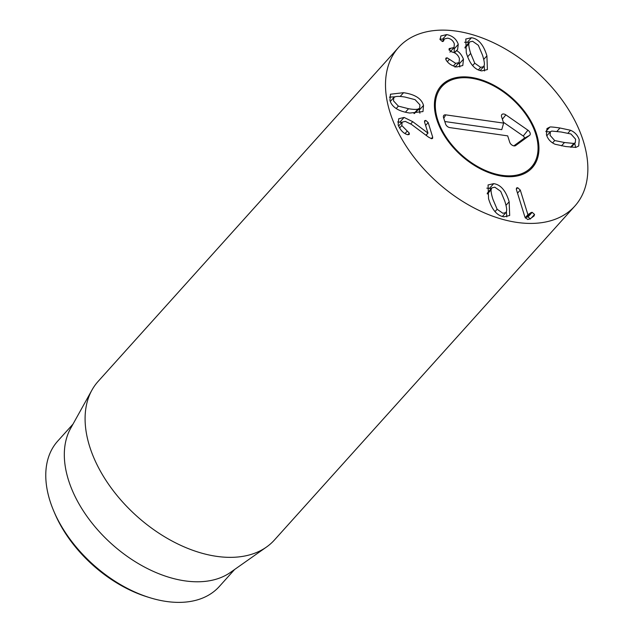 <?xml version="1.0" encoding="UTF-8"?>
<svg xmlns="http://www.w3.org/2000/svg" width="633" height="633" viewBox="0 0 633 633"><rect width="100%" height="100%" fill="white"/><g stroke="black" fill="none" stroke-linecap="round" stroke-linejoin="round"><path stroke-width="0.95" d="M492.949 199.348L497.134 209.254L502.887 213.274L505.925 212.585L506.661 210.647C506.78 208.534 506.155 205.353 504.778 201.112L500.711 191.348L494.816 187.186L491.809 187.866L491.089 189.813C490.939 191.791 491.556 194.972 492.949 199.348M491.809 187.866L487.188 193.326M503.979 216.803C497.016 215.766 491.873 209.721 488.557 198.675L488.067 184.947L493.716 183.649C500.695 184.646 505.846 190.683 509.169 201.785L509.676 215.505L503.979 216.803M506.796 216.89L506.424 211.723M491.184 188.563L486.824 188.143M531.142 212.522L532.171 212.332L534.553 214.429L534.062 215.98L530.058 218.876L527.677 219.524L524.899 216.992L516.378 189.465L516.512 187.985L517.675 187.692L520.286 190.058L527.914 214.698L531.142 212.522L525.501 218.163M532.171 212.332L528.049 216.913L527.02 217.103M530.43 219.01L528.049 216.913M528.009 214.714L525.248 217.776M527.914 214.698L525.208 217.705M520.286 190.058L517.517 193.136M482.52 55.19L478.334 45.283L472.582 41.264L469.544 41.952L468.808 43.891C468.689 46.003 469.314 49.176 470.683 53.417L474.758 63.189L480.653 67.351L483.659 66.671L484.372 64.716C484.522 62.746 483.905 59.565 482.52 55.19M469.544 41.952L464.923 47.388M471.482 37.727C478.453 38.771 483.596 44.816 486.912 55.862L487.394 69.59L481.745 70.888C474.774 69.891 469.623 63.846 466.292 52.753L465.785 39.032L471.482 37.727L467.368 42.308L464.551 42.229M468.926 42.64L467.368 42.308M484.522 70.967L484.158 65.792M447.104 57.809L445.767 59.288L445.909 58.109L447.104 57.809L455.72 63.371L459.099 62.604L459.431 58.608C458.126 54.913 455.594 52.697 451.827 51.953L449.026 49.817L449.185 48.575L454.035 47.546L454.328 43.906C453.236 40.734 451.028 38.811 447.705 38.154L444.445 38.922L443.448 41.185L442.372 41.485L440.03 39.507L440.908 35.946L446.716 34.586C452.603 35.804 456.456 39.056 458.268 44.334L457.564 49.706L456.496 50.632C459.313 51.93 461.639 54.786 463.459 59.193L459.336 63.767L458.972 62.746M463.459 59.193L462.794 65.508L456.86 66.963C451.962 65.943 448.409 63.672 446.186 60.159L445.767 59.288M459.827 66.995L459.336 63.767M456.496 50.632L454.534 52.816M456.472 50.545L454.462 52.776M458.268 44.334L454.154 48.915L453.766 47.847M454.336 52.721L454.154 48.915M446.716 34.586L442.602 39.167L439.935 39.08M443.97 39.452L442.602 39.167M443.773 40.425L442.807 41.501M450.688 48.361L449.137 50.094M455.72 63.371L453.355 65.998M554.706 140.55L564.47 142.52L573.886 143.454L575.302 142.702L575.587 139.197L570.95 133.982L561.218 132.012L551.77 131.071L550.354 131.822L550.069 135.327L554.706 140.55L552.585 142.908M573.886 143.454L570.515 147.204M571.18 147.283L575.302 142.702M549.784 127.122C549.998 126.742 553.392 127.035 559.976 128.001L570.562 130.271C574.899 132.186 577.787 135.343 579.219 139.751L578.697 145.962L575.872 147.41L565.712 146.532L555.094 144.253C550.757 142.338 547.869 139.181 546.437 134.774L546.959 128.562L549.784 127.122L545.899 131.435M575.634 147.442L574.748 143.319M570.562 130.271L567.983 133.144M546.785 135.786L550.354 131.822L545.899 131.664M426.737 135.802L426.444 134.853M432.671 137.092L432.568 138.453L431.532 138.714L428.557 137.163L411.426 124.369L405.278 121.378L402.105 122.153L401.82 125.548L409.306 133.136L409.195 134.544L407.351 134.607C403.332 133.334 400.27 130.089 398.149 124.875L398.703 118.767L404.091 117.437L412.732 121.671L427.987 133.136L424.545 122.019L424.64 120.713L425.78 120.412L428.177 122.565L432.671 137.092L431.263 138.659M425.78 120.412L424.498 121.837M427.987 133.136L426.056 135.288M427.9 133.12L425.993 135.24M412.732 121.671L410.754 123.878M401.844 122.446L397.666 121.932M407.209 131.11L405.041 133.523M401.82 125.548L399.558 128.056M404.898 97.031C400.491 96.319 397.326 96.208 395.403 96.699L393.789 97.601L393.504 100.861L398.371 106.122L408.546 108.726C412.898 109.462 416.023 109.596 417.938 109.113L419.647 108.188L419.932 104.872L415.082 99.658L404.898 97.031M414.33 113.536L419.647 108.188M389.928 100.315L390.466 94.214L403.561 92.695C414.931 94.357 421.578 98.598 423.517 105.41L422.979 111.574L409.891 113.054C398.489 111.4 391.835 107.151 389.928 100.315M395.071 96.802L389.406 97.158M419.924 113.196L419.014 108.892M516.251 222.302A118.569 74.298 -138 0 1 407.81 148.62A118.569 74.298 -138 0 1 398.529 47.483A118.569 74.298 -138 0 1 536.373 71.545A118.569 74.298 -138 0 1 574.835 206.089A118.569 74.298 -138 0 1 516.251 222.302M471.403 77.432A61.266 38.384 -138 0 1 527.431 115.499A61.266 38.384 -138 0 1 532.226 167.753A61.266 38.384 -138 0 1 461.006 155.322A61.266 38.384 -138 0 1 441.138 85.811A61.266 38.384 -138 0 1 471.403 77.432M53.852 511.274L54.873 513.656A104.738 65.626 42 0 0 147.473 596.959L149.942 597.726A108.694 68.103 -138 0 1 53.852 511.274A108.694 68.103 -138 0 1 57.714 441.098L73.017 424.094M234.621 569.478L219.327 586.482A108.694 68.103 -138 0 1 165.624 601.35A108.694 68.103 -138 0 1 149.942 597.726M266.485 547.047L230.594 572.319A108.694 68.103 -138 0 1 111.511 543.81A108.694 68.103 -138 0 1 70.619 428.399L91.967 390.039A118.569 74.298 42 0 0 112.104 489.182A118.569 74.298 42 0 0 215.837 556.233A118.569 74.298 42 0 0 266.485 547.047A118.569 74.298 42 0 0 274.421 540.012L574.835 206.089M398.529 47.483L98.123 381.406A118.569 74.298 42 0 0 91.967 390.039M531.158 168.869A61.266 38.384 42 0 0 534.624 162.934L535.827 160.062A60.206 37.727 42 0 0 511.915 98.74A60.206 37.727 42 0 0 448.409 81.42A60.206 37.727 42 0 0 437.696 119.795A60.206 37.727 42 0 0 486.935 171.092A60.206 37.727 42 0 0 535.827 160.062M448.409 81.42L445.679 82.915A61.266 38.384 42 0 0 440.141 86.99M507.69 135.866L449.802 127.605A3.956 2.477 -138 0 1 445.569 123.957L443.535 117.588A3.956 2.477 -138 0 1 443.519 115.855A3.956 2.477 -138 0 1 445.735 114.858L503.623 123.111L501.589 116.733A3.956 2.477 -138 0 1 501.581 115.008A3.956 2.477 -138 0 1 505.846 114.866L527.922 130.192A3.956 2.477 -138 0 1 529.584 135.383L515.634 145.566A3.956 2.477 -138 0 1 515.452 145.685A3.956 2.477 -138 0 1 512.232 145.242A3.956 2.477 -138 0 1 509.723 142.243L507.69 135.866M513.822 145.867L524.013 138.429A1.836 1.147 42 0 0 523.246 136.016L503.33 122.193M503.623 123.111L501.771 129.646L444.785 121.52M497.134 209.254L495.006 211.62M491.089 189.813L487.323 194.007M509.169 201.785L505.965 205.345M493.716 183.649L489.602 188.23M517.675 187.692L516.314 189.212M534.553 214.429L531.475 217.847M468.808 43.891L465.057 48.061M470.683 53.417L467.684 56.756M474.758 63.189L472.614 65.563M480.653 67.351L478.334 69.931M486.912 55.862L483.699 59.423M450.411 48.322L449.042 49.849M449.359 59.423L447.341 61.67M564.47 142.52L561.479 145.851M559.976 128.001L556.929 131.387M428.177 122.565L425.605 125.429M404.091 117.437L399.969 122.019M409.306 133.136L407.85 134.758M398.371 106.122L396.203 108.536M408.546 108.726L405.413 112.199M417.938 109.113L413.974 113.521M403.561 92.695L400.167 96.469M423.517 105.41L419.394 109.992M529.584 135.383L524.013 138.429M527.922 130.192L523.246 136.016M505.846 114.866L502.373 119.194M445.735 114.858L443.765 118.316M502.42 216.478L505.925 212.585M480.162 70.556L483.659 66.671M444.445 38.922L442.174 41.446M454.035 47.546L449.913 52.128M459.099 62.604L454.985 67.177M402.105 122.153L398.584 126.07M390.324 101.454L393.789 97.601"/></g></svg>
